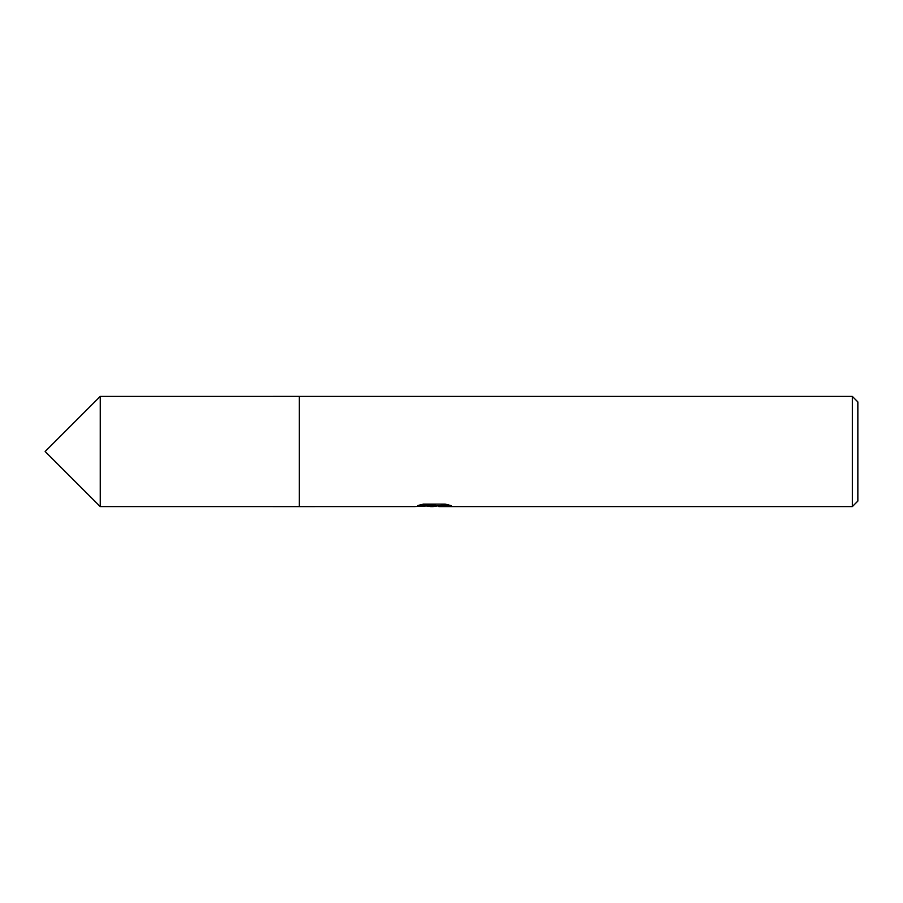 <?xml version="1.0" encoding="UTF-8"?>
<svg xmlns="http://www.w3.org/2000/svg" width="903" height="903" viewBox="0 0 903 903"><rect width="100%" height="100%" fill="white"/><g stroke="black" fill="none" stroke-linecap="round" stroke-linejoin="round"><path stroke-width="1.35" d="M420.245 504.845L435.336 504.845L435.336 505.545L414.387 506.594L299.288 506.606L299.299 396.406L852.342 396.406L857.85 401.914L857.85 501.086L852.342 506.594L438.971 506.594L439.434 505.646L448.419 504.856M299.288 506.606L299.288 396.394L299.288 506.606L100.244 506.594L100.244 396.406L299.288 396.394M437.526 505.906L433.135 506.594L426.724 506.052M433.135 506.594L430.528 506.594M852.342 506.594L852.342 396.406M435.336 505.545L417.717 505.545L423.462 504.111L445.19 504.111L451.5 505.725L438.756 506.56M429.546 505.906L432.774 505.714M433.982 505.906L438.756 505.906M100.244 396.406L45.15 451.5L100.244 506.594"/></g></svg>
